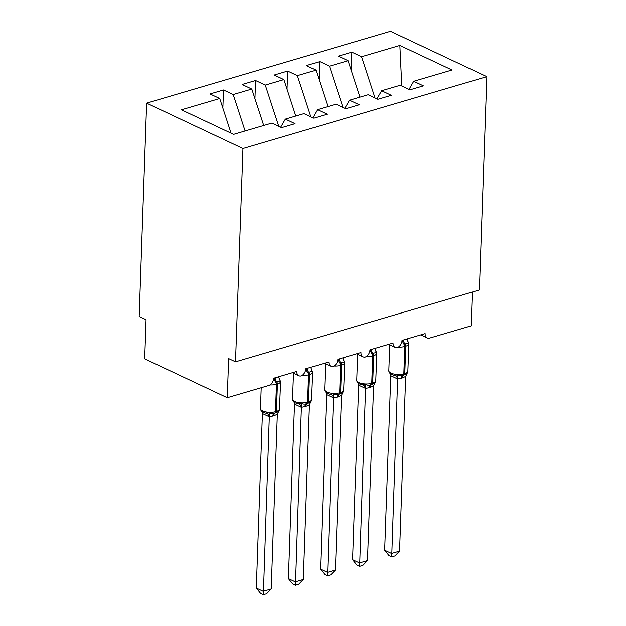 <?xml version="1.0" encoding="UTF-8"?>
<svg xmlns="http://www.w3.org/2000/svg" width="626" height="626" viewBox="0 0 626 626"><rect width="100%" height="100%" fill="white"/><g stroke="black" fill="none" stroke-linecap="round" stroke-linejoin="round"><path stroke-width="0.94" d="M146.625 103.157L139.175 316.451L146.054 319.69L144.692 358.831L227.269 397.721L228.639 358.588L235.517 361.828L479.375 289.971L486.825 76.677L390.483 31.3L146.625 103.157L242.966 148.542L486.825 76.677M472.309 292.052L471.128 325.864L429.733 338.063A6.346 4.405 -64.8 0 1 427.237 337.93A6.346 4.405 -64.8 0 1 425.132 333.611L402.025 340.419A6.346 4.405 115.2 0 1 397.33 347.602A6.346 4.405 -64.8 0 1 395.155 347.383A6.346 4.405 -64.8 0 1 393.042 343.064L369.943 349.871A6.346 4.405 115.2 0 1 365.24 357.055A6.346 4.405 -64.8 0 1 363.064 356.843A6.346 4.405 -64.8 0 1 360.952 352.516L337.852 359.324A6.346 4.405 115.2 0 1 333.157 366.507A6.346 4.405 -64.8 0 1 330.974 366.296A6.346 4.405 -64.8 0 1 328.869 361.977L305.762 368.784A6.346 4.405 115.2 0 1 301.067 375.968A6.346 4.405 -64.8 0 1 298.892 375.749A6.346 4.405 -64.8 0 1 296.779 371.429L273.679 378.237A6.346 4.405 115.2 0 1 268.664 385.53L227.269 397.721M222.872 108.141L223.505 89.987L233.208 94.557L245.11 130.99M223.505 89.987L210.031 93.963L219.734 98.532L181.415 109.824L233.584 134.387L271.895 123.103L281.598 127.673L295.073 123.698L285.37 119.128L303.978 113.642L313.681 118.212L327.163 114.245L317.46 109.675L336.068 104.19L345.771 108.76L359.246 104.785L349.543 100.215L368.151 94.737L377.854 99.307L391.336 95.332L381.633 90.762L400.241 85.277L409.944 89.847L423.419 85.879L413.716 81.31L452.027 70.018L399.865 45.448L361.554 56.739L375.029 97.977M280.675 127.234L285.37 119.128M254.954 98.681L255.588 80.535L265.291 85.105L278.773 126.342M312.765 117.782L317.46 109.675M287.044 89.228L287.678 71.082L297.381 75.652L310.856 116.882M344.848 108.321L349.543 100.215M319.135 79.768L319.769 61.622L329.472 66.192L342.946 107.429M376.938 98.869L381.633 90.762M361.554 56.739L351.851 52.169L338.376 56.137L348.079 60.706L359.981 97.14M351.217 70.315L351.851 52.169M409.021 89.416L413.716 81.31M219.734 98.532L231.064 133.205M233.208 94.557L251.816 89.072L242.113 84.502L255.588 80.535M251.816 89.072L263.726 125.505M265.291 85.105L283.907 79.619L274.204 75.05L287.678 71.082M283.907 79.619L295.808 116.053M297.381 75.652L315.989 70.167L306.286 65.597L319.769 61.622M315.989 70.167L327.899 106.6M329.472 66.192L348.079 60.706M401.782 86.005L399.865 45.448M242.966 148.542L235.517 361.828M393.887 375.31L397.518 374.872C399.255 375.913 401.086 376.038 403.003 375.264L403.058 375.248A2.113 1.291 73.6 0 1 403.003 375.264M384.677 550.231L391.555 553.47L399.576 551.107L394.928 555.935L391.719 556.882L388.973 555.583L384.677 550.231L390.773 375.725L390.303 373.675M391.719 556.882L397.651 378.973L390.773 375.725M399.576 551.107L405.679 376.429L402.127 378.049L397.651 378.973M403.121 375.232L403.966 374.982A2.113 1.291 -106.4 0 0 404.02 374.966C406.243 374.285 407.51 373.276 407.839 371.93L408.927 343.721A9.093 3.435 -178 0 1 405.758 346.186L404.795 346.475A9.093 3.435 -178 0 1 398.324 347.101M407.729 341.342A4.656 2.551 133.1 0 0 407.862 341.389L408.848 343.658C408.058 343.071 406.79 343.204 405.045 344.065L404.083 344.347A2.113 1.291 73.6 0 1 404.795 346.475L403.84 373.871A2.113 1.291 73.6 0 1 403.058 375.248L404.02 374.966A2.113 1.291 -106.4 0 0 404.803 373.581A9.093 3.435 2 0 0 407.972 371.116M406.994 338.956L408.848 343.658M397.518 374.872L397.651 378.793M407.37 372.869L405.679 376.429M361.797 384.763L365.428 384.325C367.172 385.366 368.996 385.499 370.921 384.716L370.975 384.7A2.113 1.291 73.6 0 1 370.921 384.716M352.587 559.691L359.473 562.93L367.493 560.567L362.837 565.388L359.637 566.334L356.883 565.035L352.587 559.691L358.682 385.186L358.213 383.135M359.637 566.334L365.561 388.425L358.682 385.186M367.493 560.567L373.597 385.882L370.044 387.502L365.561 388.425M371.03 384.685L371.883 384.434A2.113 1.291 -106.4 0 0 371.938 384.419C374.152 383.746 375.428 382.729 375.749 381.383L376.844 353.174A9.093 3.435 -178 0 1 373.675 355.646L372.713 355.928A9.093 3.435 -178 0 1 366.233 356.554M375.647 350.795A4.656 2.551 133.1 0 0 375.78 350.842L376.766 353.119C375.968 352.524 374.7 352.665 372.963 353.518L372 353.807A2.113 1.291 73.6 0 1 372.713 355.928L371.75 383.323A2.113 1.291 73.6 0 1 370.975 384.7L371.938 384.419A2.113 1.291 -106.4 0 0 372.713 383.042A9.093 3.435 2 0 0 375.89 380.569M374.904 348.408L376.766 353.119M365.428 384.325L365.568 388.253M375.287 382.329L373.597 385.882M329.714 394.224L333.345 393.785C335.082 394.818 336.913 394.951 338.83 394.177L338.885 394.161A2.113 1.291 73.6 0 1 338.83 394.177M320.504 569.144L327.382 572.383L335.403 570.02L330.755 574.848L327.547 575.787L324.8 574.496L320.504 569.144L326.6 394.466L326.13 392.588M327.547 575.787L333.478 397.878L326.592 394.638M335.403 570.02L341.506 395.342L337.954 396.962L333.478 397.878M343.635 390.929L344.754 362.626A9.093 3.435 -178 0 1 341.585 365.099L340.622 365.381A9.093 3.435 -178 0 1 334.143 366.014M343.557 360.255A4.656 2.551 133.1 0 0 343.69 360.302L344.676 362.571C343.885 361.985 342.618 362.118 340.873 362.978L339.91 363.26A2.113 1.291 73.6 0 1 340.622 365.381L339.668 392.776A2.113 1.291 73.6 0 1 338.885 394.161L339.848 393.879A2.113 1.291 -106.4 0 0 340.63 392.494A9.093 3.435 2 0 0 343.799 390.021M342.813 357.869L344.676 362.571M333.345 393.785L333.478 397.706M343.197 391.782L341.506 395.342M297.624 403.676L301.255 403.238C303 404.279 304.823 404.404 306.74 403.629L306.803 403.613A2.113 1.291 73.6 0 1 306.74 403.629M288.414 578.596L295.292 581.844L303.32 579.473L298.665 584.301L295.464 585.247L292.71 583.948L288.414 578.596L294.51 404.099L294.04 402.041M295.464 585.247L301.388 407.338L294.51 404.099M303.32 579.473L309.424 404.795L305.871 406.415L301.388 407.338M306.857 403.598L307.702 403.347A2.113 1.291 -106.4 0 0 307.765 403.332C309.98 402.651 311.255 401.642 311.576 400.296L312.671 372.087A9.093 3.435 -178 0 1 309.502 374.551L308.54 374.841A9.093 3.435 -178 0 1 302.061 375.467M311.466 369.708A4.656 2.551 133.1 0 0 311.599 369.755L312.585 372.024C311.795 371.437 310.527 371.57 308.782 372.431L307.82 372.713A2.113 1.291 73.6 0 1 308.54 374.841L307.577 402.236A2.113 1.291 73.6 0 1 306.803 403.613L307.765 403.332A2.113 1.291 -106.4 0 0 308.54 401.947A9.093 3.435 2 0 0 311.709 399.482M310.731 367.321L312.585 372.024M301.255 403.238L301.396 407.158M311.114 401.235L309.424 404.795M265.541 413.129L269.164 412.69C270.909 413.731 272.74 413.864 274.657 413.082L274.532 413.113M265.573 413.137L263.382 412.377C261.488 411.431 260.518 410.171 260.486 408.582A9.093 3.435 2 0 0 262.677 410.938A9.093 3.435 2 0 0 275.495 411.689A2.113 1.291 73.6 0 1 274.712 413.066L273.985 413.262M256.331 588.057L263.21 591.296L271.23 588.933L266.582 593.753L263.374 594.7L260.627 593.401L256.331 588.057L262.427 413.371L261.958 411.501M263.374 594.7L269.305 416.791L262.419 413.551M271.23 588.933L277.334 414.248L273.781 415.867L269.305 416.791M274.767 413.05L275.62 412.8A2.113 1.291 -106.4 0 0 275.675 412.784C277.897 412.111 279.165 411.094 279.486 409.748L280.581 381.539A9.093 3.435 -178 0 1 277.412 384.012L276.449 384.294A9.093 3.435 -178 0 1 269.97 384.92M279.384 379.16A4.656 2.551 133.1 0 0 279.517 379.207L280.503 381.484C279.712 380.89 278.445 381.031 276.7 381.883L275.737 382.173A2.113 1.291 73.6 0 1 276.449 384.294L275.495 411.689L276.457 411.407A9.093 3.435 2 0 0 279.626 408.935M278.64 376.774L280.503 381.484M269.164 412.69L269.305 416.619M279.024 410.695L277.334 414.248M393.918 375.31L391.727 374.551C389.834 373.612 388.871 372.345 388.832 370.764A9.093 3.435 2 0 0 391.023 373.112A9.093 3.435 2 0 0 403.84 373.871L404.803 373.581L405.758 346.186A2.113 1.291 -106.4 0 0 405.045 344.065A4.656 2.848 -106.4 0 1 403.488 339.988M402.526 340.27A4.656 2.848 -106.4 0 0 404.083 344.347M397.596 378.973A4.656 3.615 91.2 0 0 395.061 375.522M390.82 375.78A4.656 2.551 133.1 0 0 390.882 374.098M402.776 375.326A4.656 2.848 -106.4 0 0 401.164 378.331M403.692 375.06A4.656 2.848 -106.4 0 0 402.127 378.049M361.836 384.771L359.637 384.012C357.743 383.065 356.781 381.805 356.75 380.217A9.093 3.435 2 0 0 358.933 382.572A9.093 3.435 2 0 0 371.75 383.323L372.713 383.042L373.675 355.646A2.113 1.291 -106.4 0 0 372.963 353.518A4.656 2.848 -106.4 0 1 371.398 349.441M370.435 349.723A4.656 2.848 -106.4 0 0 372 353.807M365.506 388.425A4.656 3.615 91.2 0 0 362.978 384.982M358.737 385.233A4.656 2.551 133.1 0 0 358.792 383.55M370.694 384.787A4.656 2.848 -106.4 0 0 369.082 387.784M371.609 384.52A4.656 2.848 -106.4 0 0 370.044 387.502M329.745 394.224L327.555 393.464C325.661 392.518 324.691 391.258 324.659 389.677A9.093 3.435 2 0 0 326.85 392.025A9.093 3.435 2 0 0 339.668 392.776L340.63 392.494L341.585 365.099A2.113 1.291 -106.4 0 0 340.873 362.978A4.656 2.848 -106.4 0 1 339.315 358.901M338.94 394.137L339.793 393.887A2.113 1.291 -106.4 0 0 339.848 393.879C342.07 393.198 343.338 392.189 343.658 390.835M338.353 359.183A4.656 2.848 -106.4 0 0 339.91 363.26M333.423 397.878A4.656 3.615 91.2 0 0 330.888 394.435M326.647 394.693A4.656 2.551 133.1 0 0 326.709 393.003M338.603 394.239A4.656 2.848 -106.4 0 0 336.991 397.244M339.519 393.973A4.656 2.848 -106.4 0 0 337.954 396.962M297.655 403.676L295.464 402.917C293.571 401.978 292.608 400.71 292.569 399.13A9.093 3.435 2 0 0 294.76 401.477A9.093 3.435 2 0 0 307.577 402.236L308.54 401.947L309.502 374.551A2.113 1.291 -106.4 0 0 308.782 372.431A4.656 2.848 -106.4 0 1 307.225 368.354M306.263 368.636A4.656 2.848 -106.4 0 0 307.82 372.713M301.333 407.338A4.656 3.615 91.2 0 0 298.805 403.887M294.564 404.146A4.656 2.551 133.1 0 0 294.619 402.463M306.521 403.692A4.656 2.848 -106.4 0 0 304.909 406.697M307.436 403.426A4.656 2.848 -106.4 0 0 305.871 406.415M275.135 377.807A4.656 2.848 -106.4 0 0 276.7 381.883A2.113 1.291 -106.4 0 1 277.412 384.012L276.457 411.407A2.113 1.291 -106.4 0 1 275.675 412.784L274.712 413.066A2.113 1.291 73.6 0 1 274.657 413.082M274.172 378.088A4.656 2.848 -106.4 0 0 275.737 382.173M269.243 416.791A4.656 3.615 91.2 0 0 266.715 413.348M262.474 413.598A4.656 2.551 133.1 0 0 262.537 411.916M274.431 413.152A4.656 2.848 -106.4 0 0 272.819 416.157M275.346 412.886A4.656 2.848 -106.4 0 0 273.781 415.867M427.237 337.93L420.782 334.887M395.155 347.383L388.699 344.347M363.064 356.843L356.609 353.8M330.974 366.296L324.518 363.26M298.892 375.749L292.436 372.713M388.832 370.764L389.74 344.84M407.463 340.802L408.927 343.721M402.33 375.436L402.878 375.295M356.75 380.217L357.649 354.293M375.373 350.263L376.844 353.174M370.248 384.896L370.795 384.747M324.659 389.677L325.567 363.745M343.291 359.715L344.754 362.626M338.157 394.349L338.705 394.208M292.569 399.13L293.477 373.206M311.2 369.168L312.671 372.087M306.075 403.801L306.615 403.66M260.486 408.582L261.214 387.721M279.11 378.628L280.581 381.539"/></g></svg>
